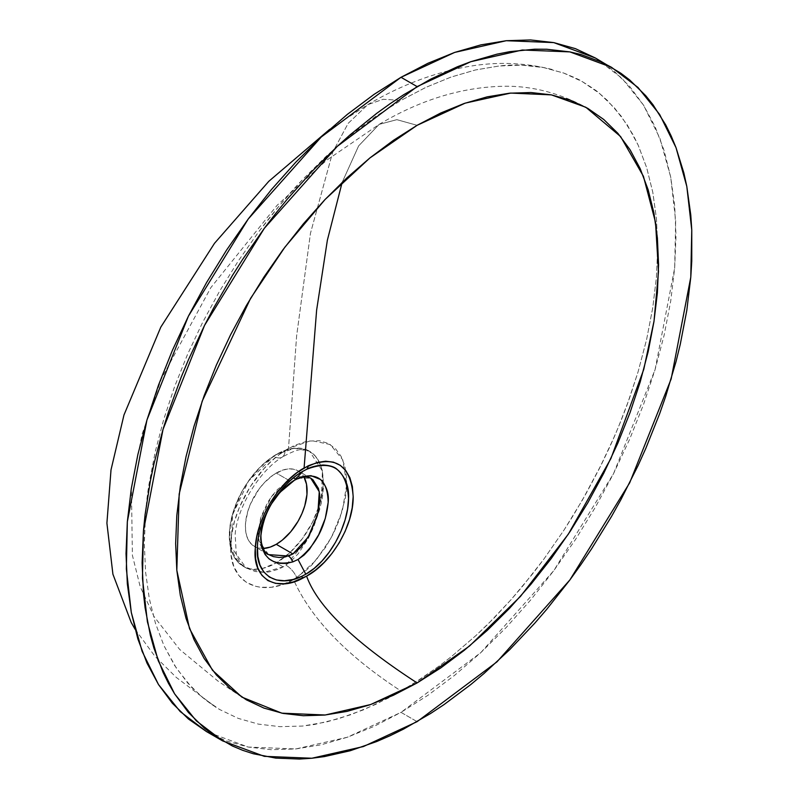 <?xml version="1.0" encoding="UTF-8"?>
<svg xmlns="http://www.w3.org/2000/svg" width="799" height="799" viewBox="0 0 799 799"><rect width="100%" height="100%" fill="white"/><g stroke="black" fill="none" stroke-linecap="round" stroke-linejoin="round"><path stroke-width="0.6" stroke-dasharray="4 3" d="M288.499 448.429L285.043 450.536A17.069 9.248 57.2 0 1 282.187 457.128A17.069 9.248 57.2 0 1 273.677 456.269L276.444 454.571L294.372 448.289L309.543 451.225L322.426 471.02L321.188 503.53L308.044 538.846L285.912 565.163A17.069 9.438 56.2 0 1 296.799 577.587L315.905 560.439L331.455 537.357L342.342 510.881L346.766 484.164L342.771 459.864L330.257 444.554L311.211 440.549L288.499 448.429L296.619 335.97L310.461 233.288L332.694 152.2L348.164 123.376L367.8 104.639L383.16 99.286L401.008 100.394L426.027 87.301L450.926 77.113L475.445 69.962L499.055 65.997C512.938 64.339 527.749 64.849 543.48 67.545L563.724 73.059C574.531 77.473 580.743 80.329 582.341 81.638C592.439 87.94 598.101 91.825 599.33 93.293L607.17 100.255L621.213 116.195L633.068 134.801L638.161 145.118L646.681 167.69L652.793 192.299L656.468 218.796L657.707 247.181L656.448 276.973L652.763 307.705L646.641 339.375L638.101 371.785L627.355 404.164L621.183 420.304L614.471 436.414L599.39 468.524L586.875 492.134L573.462 515.125L564.004 530.087L543.839 559.14L533.153 573.193L511 599.739L493.772 618.316L475.954 635.545L451.365 656.638L438.871 666.236L420.014 679.39L401.008 691.005C346.766 655.689 310.941 618.556 293.513 579.605L307.275 569.417L312.219 564.543L325.702 547.165L333.303 533.782L339.435 519.62L345.338 498.127L346.317 491.155L346.666 477.992L344.898 466.266L341.153 456.449L335.52 448.728L328.279 443.455L319.62 440.738L307.315 441.098L294.012 445.532L279.59 454.331L271.59 461.003L263.84 468.813L250.047 486.981L239.36 507.445L234.417 521.627L231.47 535.57L230.671 548.903L231.111 555.115L233.787 566.341L238.831 575.46L246.132 582.161L255.231 586.196L260.304 587.225L271.101 587.285L282.347 584.718L293.513 579.605C310.941 618.556 346.766 655.689 401.008 691.005L375.76 704.358L350.901 714.686L326.431 721.996L302.561 726.051L279.91 726.661L258.447 724.124L238.192 718.361L219.585 709.492L202.776 697.707L187.715 683.075L174.701 665.587L163.955 645.662L155.465 623.31L149.293 598.551L145.578 572.004L144.319 543.839C144.699 519.64 146.327 499.395 149.213 483.105L155.296 451.525L163.745 419.345L174.562 386.696L187.535 354.396L202.537 322.576L219.555 291.236L238.282 260.963L258.447 232.169C274.257 211.206 289.088 193.568 302.931 179.246L326.551 155.925L350.881 134.921L375.88 116.264L401.008 100.394L383.16 99.286L367.8 104.639L348.164 123.376L332.694 152.2L310.461 233.288L296.619 335.97L288.499 448.429M268.564 554.616L258.936 540.633L260.404 518.891L271.71 496.319L288.968 480.389L293.363 478.211A9.488 6.212 -112.5 0 0 297.927 478.761A9.488 6.212 67.5 0 1 293.363 478.211L301.632 476.184L304.209 476.214L310.691 478.182L298.077 470.891A43.635 25.188 120 0 0 276.254 473.048L288.968 480.389L293.363 478.211L310.711 478.192M298.077 470.891L301.912 474.077L304.01 477.093A43.635 25.188 120 0 0 298.077 470.891L293.393 469.163L288.059 468.943L282.277 470.261L273.228 474.966L264.449 482.576L259.116 488.948L250.606 503.7L247.75 511.5L245.553 522.916L245.553 529.897L246.731 536.069L249.048 541.183L252.404 545.048L256.689 547.515L263.101 548.494A43.635 25.188 120 0 1 254.442 546.466A43.635 25.188 120 0 1 247.75 511.5A43.635 25.188 120 0 1 276.254 473.048L288.968 480.389L277.583 489.417L272.389 495.41L267.815 502.112L261.053 516.783L258.257 531.405L258.506 538.057L259.875 543.949L262.402 548.943L268.524 554.596L254.442 546.466M417.108 125.313L396.853 119.67L379.185 124.354L358.641 145.887L342.172 182.342L358.641 145.887L379.185 124.354L396.853 119.67L417.108 125.313M276.254 562.896L283.166 566.881L278.541 569.198L269.033 571.944L264.279 572.384L255.131 571.485L246.142 567.959C241.977 566.012 238.691 561.447 236.294 554.276L235.136 534.481C237.383 506.596 259.745 470.711 282.207 457.118A17.069 9.248 -122.8 0 0 285.043 450.536C254.821 469.123 228.694 515.725 230.701 549.922C231.021 585.777 263.95 596.893 293.513 579.605L296.799 577.587A17.069 9.438 -123.8 0 0 285.912 565.163L283.166 566.881L276.254 562.896L262.631 568.429L254.122 569.268L250.177 568.818L243.056 566.181A66.397 38.332 120 0 0 261.623 568.638A66.397 38.332 120 0 0 276.254 562.896A66.397 38.332 120 0 0 276.614 562.686A66.397 38.332 120 0 0 319.201 461.972A66.397 38.332 120 0 0 309.453 451.175L315.295 456.019L317.662 459.215L321.188 467.006L322.307 471.52L322.976 487.02L319.63 504.379L312.549 522.117L302.342 538.696L289.887 552.688L276.254 562.896M276.254 454.461A66.397 38.332 120 0 0 232.879 512.978A66.397 38.332 120 0 0 243.056 566.181L237.223 561.337L232.879 554.466L230.212 545.837L229.303 535.779L230.212 524.683L232.879 512.978L237.223 501.093L243.056 489.507L250.177 478.661L258.287 468.963L267.096 460.793L276.254 454.461L285.413 450.217L294.222 448.219L302.342 448.539L309.453 451.175A66.397 38.332 120 0 0 276.254 454.461L276.254 454.461M309.083 450.976L314.926 455.57L319.4 462.192L322.317 470.541L323.615 485.812L322.426 497.228L319.8 509.103L313.598 527.15L308.154 538.646L298.137 553.837L290.237 561.897L283.166 566.881L263.85 572.394L246.152 567.969L231.131 547.085L232.529 514.816L248.569 481.028L273.677 456.269L276.444 454.571L285.463 450.366L294.082 448.319L302.042 448.519L309.513 451.215C305.098 450.616 304.139 444.993 282.207 457.118A17.069 9.248 -122.8 0 1 273.677 456.269L260.384 467.035L248.409 481.268L241.658 492.154L232.389 515.355L230.202 526.871L229.812 537.807L231.281 547.724L234.676 556.274L237.063 559.939L239.91 563.205L246.851 568.359M417.108 721.657L401.008 712.358L347.365 737.237L295.78 748.953L248.229 747.055L206.561 731.624L226.556 741.003L248.229 747.055L271.38 749.712L295.77 748.953L321.188 744.778L347.365 737.237L374.052 726.391L401.008 712.358L417.108 721.657M595.455 58.037L621.882 78.152L643.525 105.128L659.924 138.367L670.721 177.168L675.664 220.674L674.676 267.955L655.07 369.667L613.582 473.547L553.787 570.646L480.838 652.603L401.008 712.358L427.964 695.27L454.661 675.285L480.838 652.603L506.246 627.435L530.636 600.029L553.787 570.646L575.46 539.565L595.455 507.095L613.582 473.547L629.652 439.23L643.525 404.494L655.07 369.667L664.159 335.081L670.721 301.063L674.676 267.955L676.004 236.065L674.676 205.703L670.721 177.168L664.159 150.731L655.07 126.632L643.525 105.128L629.652 86.412L613.582 70.662L595.455 58.037M401.008 691.005L413.692 683.425L438.871 666.236L451.365 656.638L475.954 635.545L487.899 624.209L511 599.739L522.196 586.726L543.839 559.14L564.004 530.087L582.511 499.874L601.677 463.959L610.386 445.602L618.366 427.215L629.023 399.55L638.101 371.785L646.641 339.375L652.763 307.705L656.448 276.973L657.707 247.181L656.468 218.796L652.793 192.299L646.681 167.69L638.161 145.118L627.415 125.163L614.461 107.895L599.33 93.293L582.341 81.638L563.724 73.059L543.48 67.545L521.757 65.168L499.055 65.997L475.445 69.962L450.926 77.113L426.027 87.301L401.008 100.394L375.88 116.264L350.881 134.921L326.551 155.925L302.931 179.246L280.049 204.854L258.447 232.169L238.282 260.963L219.555 291.236L202.537 322.576L187.535 354.396L174.562 386.696L163.745 419.345L155.296 451.525L149.213 483.105L145.528 514.067L144.319 543.839L145.578 572.004L149.293 598.551L155.465 623.31L163.955 645.662L176.419 668.244L191.82 687.569L205.073 699.554L212.174 704.778L219.585 709.492L238.192 718.361L258.447 724.124L279.91 726.661L302.561 726.051L314.347 724.513L338.616 718.72L363.285 709.902L388.334 698.066L401.008 691.005M241.717 697.008L217.957 681.068L179.665 649.437L154.057 616.608L140.155 586.576L132.384 555.265L131.435 488.449L142.072 434.217L161.408 378.726L210.836 287.63L277.133 205.273L326.601 160.259L379.185 124.354C421.263 99.286 463.65 86.572 506.346 86.222C533.382 86.272 559.889 93.293 585.867 107.286M243.056 566.181L246.142 567.959M552.169 69.483C525.572 62.841 498.856 61.653 471.999 65.918C436.464 71.7 401.727 84.604 367.8 104.639L329.727 129.298M135.091 629.262L154.916 656.279L176.249 677.392L216.1 707.435"/><path stroke-width="1.2" d="M268.524 554.596C265.518 553.827 263.131 549.762 261.363 542.391C259.685 538.276 261.223 529.018 265.977 514.606C273.338 494.941 292.883 479.35 297.947 478.751A9.488 6.212 -112.5 0 0 299.265 477.882C300.494 476.813 304.429 476.094 311.061 475.695L320.589 479.53C326.531 486.002 329.058 493.642 328.169 502.461L325.273 518.441L318.681 534.801L309.523 549.283L304.059 555.075L298.027 559.48L305.797 574.211L314.147 568.399L321.987 560.988L329.188 552.159L335.6 542.171L340.953 531.355L345.018 520.159L347.575 509.143L348.534 498.606C349.233 486.431 345.278 476.554 336.659 468.983C334.042 466.696 329.518 465.378 323.076 465.018C316.034 465.617 310.571 467.035 306.696 469.283L302.881 471.31L294.451 480.269L299.265 477.882L294.451 480.269C275.046 493.263 263.88 511.69 260.933 535.55C261.283 557.802 271.93 566.571 292.863 561.877A9.488 5.913 -109.9 0 0 288.389 556.024L268.564 554.616M304.089 467.994C279.251 481.597 256.259 518.751 255.29 548.324C252.025 579.635 277.133 592.269 302.571 578.286A9.488 5.763 -115.4 0 0 301.822 576.309C277.702 588.513 254.721 575.4 257.458 546.646C258.167 519.05 279.58 484.064 302.881 471.31L306.696 469.283A9.488 5.923 -115.8 0 0 308.194 465.817L297.228 472.499L288.289 480.049L277.972 491.545L270.681 502.112L264.579 513.447L259.845 525.283L256.729 536.988L255.29 548.324L255.64 558.821L257.837 567.999L261.952 575.38L267.945 580.603L275.525 583.36L284.134 583.719L293.293 581.942L306.596 576.129C317.573 606.651 354.406 642.256 417.108 682.935L370.656 704.538L325.193 715.005L281.827 713.167L241.927 697.137L212.464 670.241L189.523 628.653L176.819 570.276L179.176 494.012L202.157 401.228L250.606 298.327L284.873 247.181L325.093 199.47L369.857 157.982L417.108 125.313L465.208 103.131L510.691 93.074L551.4 94.881L585.867 107.286L620.593 136.549L643.435 176.309L655.52 222.382L658.496 271.43L654.041 321.008L643.764 369.378L610.945 458.456L568.369 534.112L520.479 596.404L469.512 646.031L417.108 682.935C354.406 642.256 317.573 606.651 306.596 576.129L315.565 570.047L324.134 562.396L332.074 553.317L339.195 542.871L345.088 531.475L349.503 519.55L352.199 507.824L353.168 496.608L352.369 486.471L349.862 477.662L345.747 470.501L340.234 465.308L333.443 462.162L325.682 461.213L317.153 462.451L304.089 467.994L316.634 310.082L327.37 240.189L342.172 182.342L327.37 240.189L316.634 310.082L304.089 467.994M297.947 478.751C303.111 476.633 307.365 476.434 310.701 478.182L312.948 479.78L318.421 488.449L319.68 494.321L319.88 500.993L317.253 515.764L309.622 534.551L300.973 547.305L292.933 553.937L276.254 544.299A43.635 25.188 120 0 0 304.01 477.093L306.516 484.254L306.966 494.441L304.759 505.857L301.912 513.657L298.077 521.278L290.796 531.705L282.277 540.144L276.254 544.299L292.933 553.937L285.313 556.903L279.191 557.492L273.388 556.623L268.274 554.446M595.455 58.037L575.46 48.659L553.787 42.607L530.636 39.95L506.246 40.709L480.838 44.884L454.661 52.424L427.964 63.261L401.008 77.293L374.052 94.392L347.365 114.367L321.188 137.058L295.77 162.227L271.38 189.633L248.229 219.016L226.556 250.097L206.561 282.566L188.434 316.114L172.364 350.421L158.492 385.168L146.946 419.994L137.857 454.581L131.306 488.598L127.341 521.707L126.022 553.597L127.341 583.949L131.306 612.493L137.857 638.93L146.946 663.02L158.492 684.533L172.364 703.25L188.434 719L206.561 731.624L180.135 711.51L158.492 684.533L142.092 651.285L131.306 612.493L126.352 568.988L127.341 521.707L146.946 419.994L188.434 316.114L248.229 219.016L321.188 137.058L401.008 77.293L417.108 86.592L337.278 146.347L264.329 228.304L204.534 325.413L163.046 429.293L143.44 530.995L142.452 578.276L147.396 621.782L158.192 660.583L174.591 693.822L196.234 720.798L222.661 740.913L264.329 756.343L311.87 758.241L363.455 746.526L417.108 721.657L496.928 661.892L569.887 579.934L629.672 482.836L671.16 378.956L690.775 277.243L691.764 229.972L686.81 186.457L676.024 147.665L659.624 114.417L637.982 87.451L611.555 67.326L569.877 51.895L522.336 50.007L470.751 61.713L417.108 86.592L401.008 77.293L454.661 52.424L506.246 40.709L553.787 42.607L595.455 58.037L620.863 73.248L629.672 79.96L645.752 95.7L652.973 104.699L665.697 124.844L671.16 135.93L676.024 147.665L683.854 172.964L686.81 186.457L690.775 215.001L691.764 229.972L691.764 261.133L690.775 277.243L686.81 310.362L680.259 344.369L676.024 361.617L665.697 396.364L659.624 413.792L645.752 448.529L637.982 465.757L620.863 499.725L611.555 516.394L591.56 548.863L580.913 564.593L569.887 579.934L546.736 609.317L534.681 623.29L509.752 649.607L483.924 673.567L470.751 684.583L444.064 704.568L430.601 713.487L403.615 729.068L390.152 735.689L376.758 741.512L350.292 750.72L324.464 756.583L311.87 758.241L299.535 759.05L275.735 758.101L253.293 753.747L242.656 750.301L232.429 746.016L213.353 735L204.534 728.289L188.464 712.548L174.591 693.822L168.519 683.405L163.046 672.319L153.957 648.229L150.352 635.285L145.088 607.759L143.44 593.248L142.112 562.886L143.44 530.995L145.088 514.576L150.352 480.978L153.957 463.879L163.046 429.283L168.519 411.885L181.243 377.058L188.464 359.72L204.534 325.413L213.353 308.514L232.429 275.465L242.656 259.385L264.329 228.304L275.735 213.383L287.48 198.921L311.87 171.515L337.278 146.347L350.292 134.681L376.758 113.318L390.152 103.68L403.615 94.761L430.601 79.181L457.457 66.726L470.751 61.713L496.928 54.172L509.752 51.665L534.681 49.198L546.736 49.248L569.887 51.895L580.913 54.502L601.777 62.222L611.555 67.326M263.101 548.494L270.242 547.095L276.254 544.299A43.635 25.188 120 0 1 263.101 548.494M417.108 125.313L393.438 140.314L369.997 157.862L347.016 177.787L324.704 199.88L303.28 223.95L282.956 249.747L263.93 277.033L246.372 305.548L230.462 335.011L216.339 365.133L204.164 395.635L194.027 426.217L186.047 456.589L180.294 486.451L176.809 515.525L175.65 543.53L176.809 570.186L180.294 595.245L186.047 618.456L194.027 639.609L204.164 658.496L216.339 674.935L230.462 688.758L246.372 699.844L263.93 708.084L282.956 713.397L303.28 715.724L324.704 715.055L347.016 711.39L369.997 704.768L393.438 695.25L417.108 682.935L440.768 667.924L464.209 650.376L487.2 630.461L509.502 608.359L530.926 584.299L551.25 558.501L570.286 531.205L587.844 502.701L603.754 473.238L617.867 443.115L630.051 412.614L640.179 382.032L648.169 351.66L653.922 321.787L657.397 292.724L658.566 264.719L657.397 238.062L653.922 213.003L648.169 189.792L640.179 168.639L630.051 149.753L617.867 133.313L603.754 119.49L587.844 108.404L570.286 100.165L551.25 94.851L530.926 92.524L509.502 93.193L487.2 96.849L464.209 103.471L440.768 112.989L417.108 125.313M301.822 576.309L305.797 574.211L298.027 559.48L292.863 561.877L286.252 563.395L279.86 563.335L273.997 561.787L269.033 558.861L265.168 554.616L262.531 549.213C261.353 546.516 260.824 541.962 260.933 535.55C261.083 526.631 264.599 516.044 271.48 503.789L279.79 492.514L294.451 480.269L302.881 471.31C298.157 473.817 292.554 478.261 286.072 484.623C278.442 493.133 273.628 499.375 271.64 503.36C262.262 520.149 257.538 534.581 257.458 546.646L257.847 556.444L259.955 565.013L263.81 571.974L269.363 577.038L276.404 579.964L284.454 580.743L293.083 579.485L301.822 576.309A9.488 5.763 64.6 0 1 302.571 578.286L306.596 576.129C330.836 563.465 353.647 526.122 353.168 496.608C350.831 465.288 335.84 455.021 308.194 465.817A9.488 5.923 64.2 0 1 306.696 469.283C332.624 459.245 346.566 469.023 348.534 498.606C348.464 526.032 328.379 561.867 305.797 574.211L301.822 576.309M310.711 478.192L319.26 491.665L317.852 513.567L308.234 537.068L292.933 553.937L288.389 556.024A9.488 5.913 70.1 0 1 292.863 561.877L298.027 559.48C315.625 545.607 325.672 526.601 328.169 502.461C327.63 480.179 318.002 471.989 299.265 477.882A9.488 6.212 67.5 0 1 297.987 478.741M206.561 731.624L222.661 740.913M329.727 129.298L268.834 181.283L214.522 243.286L160.809 327.111L123.975 414.981L111.011 469.872L106.906 523.155L112.909 574.181L131.226 622.521L135.091 629.262"/></g></svg>
